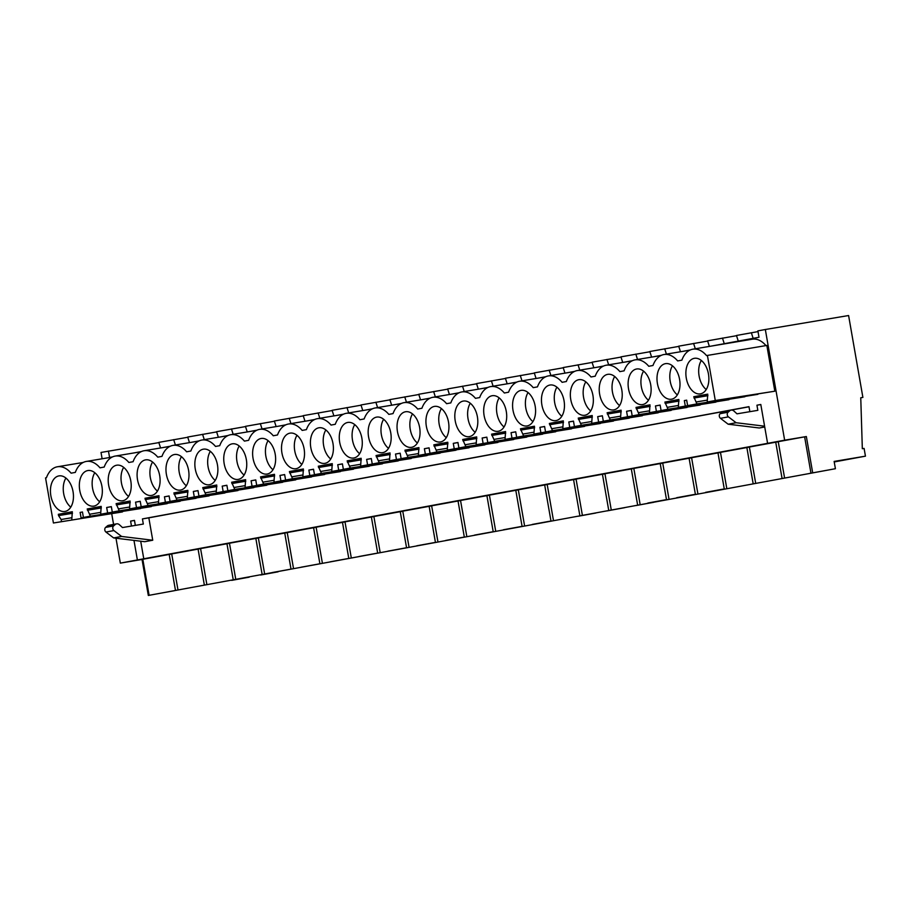 <?xml version="1.0" encoding="UTF-8"?>
<svg xmlns="http://www.w3.org/2000/svg" width="911" height="911" viewBox="0 0 911 911"><rect width="100%" height="100%" fill="white"/><g stroke="black" fill="none" stroke-linecap="round" stroke-linejoin="round"><path stroke-width="1.37" d="M115.982 538.207L120.332 563.123L142.036 559.479L148.322 595.464L835.41 468.709L148.322 595.464M113.579 524.406L111.734 513.884M102.123 458.78L101.019 452.448L158.878 442.609M142.036 559.479L142.822 559.331M149.097 595.247L142.811 559.274L171.712 553.99M177.975 589.907L171.701 553.922L200.591 548.65M206.865 584.566L200.579 548.581L229.481 543.298M235.744 579.214L229.47 543.229L258.36 537.957M264.634 573.873L258.348 537.889L287.238 532.605M293.513 568.521L287.227 532.548L316.128 527.264M322.392 563.18L316.117 527.196L345.007 521.923M351.282 557.839L344.996 521.855L373.897 516.571M380.16 552.487L373.886 516.514L402.776 511.23M409.039 547.147L402.764 511.162L431.655 505.878M437.929 541.794L431.643 505.821L460.545 500.538M466.808 536.454L460.533 500.469L489.423 495.197M495.698 531.113L489.412 495.128L518.313 489.845M524.577 525.761L518.302 489.788L547.192 484.504M553.455 520.42L547.181 484.436L576.071 479.163M582.345 515.079L576.059 479.095L604.961 473.811M611.224 509.727L604.95 473.743L633.84 468.47M640.114 504.387L633.828 468.402L662.73 463.118M668.993 499.034L662.718 463.061L691.608 457.777M697.872 493.694L691.597 457.709L720.487 452.437M726.762 488.353L720.476 452.368L749.377 447.085M755.64 483.001L749.366 447.028L778.256 441.744M784.53 477.66L778.245 441.676L806.349 436.54L784.644 440.184L765.331 329.509L848.596 315.536L862.888 397.39L860.758 397.788L862.888 397.39M120.332 563.123L784.644 440.184M112.531 456.901L109.571 457.447L108.455 451.07M137.39 559.969L133.974 540.394M131.469 526.046L130.603 521.103L134.475 520.386L135.34 525.396M148.835 517.847L142.435 518.917L143.323 524.053L122.495 527.549L119.421 524.747A4.623 3.61 -100.5 0 0 116.619 523.848L108.66 525.317A4.623 3.61 -100.5 0 0 107.282 525.989L105.63 527.401A2.779 2.164 -100.5 0 0 105.949 532.047L113.647 537.923L144.781 541.703L152.741 540.234L148.835 517.847L749.001 406.784M142.435 518.917L748.979 406.67L749.855 411.67M760.81 404.552L756.939 405.201L757.838 410.337L736.999 413.833L733.924 411.032A4.623 3.61 -100.5 0 0 731.123 410.132L723.163 411.601A4.623 3.61 -100.5 0 0 721.785 412.273L720.134 413.685A2.779 2.164 -100.5 0 0 720.464 418.331L728.151 424.207L736.111 422.727L764.591 426.189M756.939 405.201L760.799 404.484L767.586 443.338M711.366 346.078L759 337.264L757.884 330.887L765.331 329.509M690.196 349.995L682.487 351.418M661.318 355.336L653.597 356.77M632.428 360.688L624.718 362.111M603.549 366.028L595.84 367.463M574.67 371.381L566.949 372.804M545.78 376.721L538.071 378.145M516.901 382.062L509.181 383.497M488.011 387.414L480.302 388.838M459.133 392.755L451.423 394.178M430.254 398.107L422.533 399.53M401.364 403.448L393.654 404.871M372.485 408.788L364.764 410.223M343.595 414.141L335.886 415.564M314.716 419.481L307.007 420.905M285.838 424.822L278.117 426.257M256.948 430.174L249.238 431.598M228.069 435.515L220.348 436.95M199.19 440.867L191.469 442.29M170.3 446.208L162.591 447.631M141.421 451.549L133.701 452.983M122.427 511.72L112.634 513.212M140.613 508.509L81.079 517.881L80.122 512.415L82.457 511.982L83.413 517.448L90.371 516.161L87.217 508.976L101.201 506.391L100.665 514.248L107.635 512.961L106.678 507.495L111.336 506.63L112.292 512.096L119.261 510.809L116.096 503.635L130.091 501.039L129.556 508.907L136.513 507.621L135.557 502.155L140.226 501.289L141.182 506.755L148.14 505.468L144.986 498.283L158.969 495.698L158.434 503.567L165.403 502.268L164.447 496.802L169.104 495.948L170.061 501.414L177.03 500.116L173.864 492.942L187.848 490.357L187.313 498.215L194.282 496.928L193.326 491.462L197.994 490.596L198.94 496.062L205.909 494.775L202.743 487.59L216.738 485.005L216.203 492.874L223.161 491.587L222.216 486.121L226.873 485.256L227.83 490.722L234.787 489.435L231.633 482.249L245.617 479.664L245.082 487.522L252.051 486.235L251.094 480.769L253.429 480.336L255.752 479.915L256.708 485.369L263.678 484.083L260.512 476.909L274.496 474.312L273.972 482.181L280.93 480.894L279.973 475.428L284.642 474.563L285.599 480.029L292.556 478.742L289.402 471.556L303.386 468.971L302.851 476.84L309.82 475.542L308.863 470.087L313.521 469.222L314.477 474.688L321.446 473.401L318.281 466.216L332.264 463.631L331.729 471.488L338.698 470.201L337.742 464.735L342.411 463.87L343.356 469.336L350.325 468.049L347.159 460.875L361.155 458.279L360.619 466.147L367.577 464.861L366.632 459.395L371.289 458.529L372.246 463.995L379.204 462.708L376.049 455.523L390.033 452.938L389.498 460.807L396.467 459.508L395.511 454.042L400.168 453.188L401.125 458.654L408.094 457.356L404.928 450.182L418.912 447.597L418.377 455.454L425.346 454.168L424.389 448.702L429.058 447.836L430.015 453.302L436.973 452.015L433.818 444.83L447.802 442.245L447.267 450.114L454.236 448.827L453.279 443.361L457.937 442.495L458.893 447.961L465.863 446.675L462.697 439.489L476.681 436.904L476.146 444.762L483.115 443.475L482.158 438.009L484.493 437.576L486.827 437.155L487.772 442.609L494.741 441.323L491.576 434.148L505.571 431.552L505.036 439.421L511.993 438.134L511.048 432.668L515.706 431.803L516.662 437.269L523.62 435.982L520.466 428.796L534.45 426.211L533.914 434.08L540.883 432.782L539.927 427.327L544.584 426.462L545.541 431.928L552.51 430.641L549.344 423.456L563.328 420.871L562.793 428.728L569.762 427.441L568.806 421.975L573.475 421.11L574.42 426.576L581.389 425.289L578.234 418.115L592.218 415.518L591.683 423.387L598.641 422.1L597.696 416.634L602.353 415.769L603.31 421.235L610.279 419.948L607.113 412.763L621.097 410.178L620.562 418.047L627.531 416.748L626.574 411.282L631.243 410.428L632.188 415.894L639.158 414.596L635.992 407.422L649.987 404.837L649.452 412.694L656.41 411.408L655.453 405.942L660.122 405.076L661.079 410.542L668.036 409.255L664.882 402.07L678.866 399.485L678.331 407.354L685.3 406.067L684.343 400.601L686.678 400.168L687.623 405.634L696.926 403.915L693.761 396.729L707.745 394.144L707.209 402.002L715.283 400.51L707.414 355.427L706.526 355.586A27.284 17.058 -99.5 0 0 692.861 349.186A27.284 17.058 -99.5 0 0 681.872 360.152L677.647 360.927A27.284 17.058 -99.5 0 0 663.982 354.527A27.284 17.058 -99.5 0 0 652.982 365.493L648.757 366.279A27.284 17.058 -99.5 0 0 635.104 359.868A27.284 17.058 -99.5 0 0 624.103 370.834L619.879 371.62A27.284 17.058 -99.5 0 0 606.214 365.22A27.284 17.058 -99.5 0 0 595.225 376.186L591 376.972A27.284 17.058 -99.5 0 0 577.335 370.561A27.284 17.058 -99.5 0 0 566.335 381.527L562.11 382.313A27.284 17.058 -99.5 0 0 548.445 375.913A27.284 17.058 -99.5 0 0 537.456 386.879L533.231 387.653A27.284 17.058 -99.5 0 0 519.566 381.253A27.284 17.058 -99.5 0 0 508.566 392.22L504.341 393.005A27.284 17.058 -99.5 0 0 490.687 386.594A27.284 17.058 -99.5 0 0 479.687 397.56L475.462 398.346A27.284 17.058 -99.5 0 0 461.797 391.946A27.284 17.058 -99.5 0 0 450.808 402.913L446.584 403.687A27.284 17.058 -99.5 0 0 432.919 397.287A27.284 17.058 -99.5 0 0 421.918 408.253L417.693 409.039A27.284 17.058 -99.5 0 0 404.029 402.639A27.284 17.058 -99.5 0 0 393.04 413.605L388.815 414.38A27.284 17.058 -99.5 0 0 375.15 407.98A27.284 17.058 -99.5 0 0 364.149 418.946L359.925 419.732A27.284 17.058 -99.5 0 0 346.271 413.321A27.284 17.058 -99.5 0 0 335.271 424.287L331.046 425.073A27.284 17.058 -99.5 0 0 317.381 418.673A27.284 17.058 -99.5 0 0 306.392 429.639L302.167 430.413A27.284 17.058 -99.5 0 0 288.502 424.014A27.284 17.058 -99.5 0 0 277.502 434.98L273.277 435.765A27.284 17.058 -99.5 0 0 259.612 429.354A27.284 17.058 -99.5 0 0 248.623 440.32L244.399 441.106A27.284 17.058 -99.5 0 0 230.734 434.706A27.284 17.058 -99.5 0 0 219.733 445.673L215.52 446.447A27.284 17.058 -99.5 0 0 201.855 440.047A27.284 17.058 -99.5 0 0 190.854 451.013L186.63 451.799A27.284 17.058 -99.5 0 0 172.965 445.399A27.284 17.058 -99.5 0 0 161.976 456.365L157.751 457.14A27.284 17.058 -99.5 0 0 144.086 450.74A27.284 17.058 -99.5 0 0 133.086 461.706L128.861 462.492A27.284 17.058 -99.5 0 0 115.196 456.081A27.284 17.058 -99.5 0 0 104.207 467.047L99.982 467.833A27.284 17.058 -99.5 0 0 86.317 461.433A27.284 17.058 -99.5 0 0 75.328 472.399L71.104 473.173A27.284 17.058 -99.5 0 0 57.439 466.774A27.284 17.058 -99.5 0 0 46.438 477.74L45.55 477.911L53.419 522.994L122.461 511.925M692.861 349.186L752.292 339.211A27.284 17.058 80.5 0 1 765.946 345.599M707.414 355.427L766.846 345.451L774.828 391.206L707.209 402.002M757.85 394.133L748.068 395.625M687.623 405.634L757.884 394.338M744.834 396.684L685.3 406.067M678.331 407.354L744.845 396.752M728.971 399.474L719.178 400.965M661.079 410.542L729.005 399.69M715.932 401.967L656.41 411.408M649.452 412.694L715.955 402.104M700.092 404.826L690.299 406.306M632.188 415.894L700.126 405.031M687.053 407.319L627.531 416.748M620.562 418.047L687.076 407.445M671.202 410.166L661.409 411.658M603.31 421.235L671.236 410.371M658.163 412.66L598.641 422.1M591.683 423.387L658.186 412.785M642.323 415.507L632.53 416.999M574.42 426.576L642.357 415.723M629.285 418.001L569.762 427.441M562.793 428.728L629.307 418.138M613.433 420.859L603.651 422.351M545.541 431.928L613.479 421.064M600.406 423.353L540.883 432.782M533.914 434.08L600.429 423.478M584.555 426.2L574.761 427.692M516.662 437.269L584.589 426.405M571.516 428.694L511.993 438.134M505.036 439.421L571.539 428.819M555.676 431.552L545.883 433.032M487.772 442.609L555.71 431.757M542.637 434.035L483.115 443.475M476.146 444.762L542.66 434.171M526.786 436.893L517.004 438.385M458.893 447.961L526.82 437.098M513.747 439.387L454.236 448.827M447.267 450.114L513.77 439.512M497.907 442.234L488.114 443.725M430.015 453.302L497.941 442.45M484.868 444.727L425.346 454.168M418.377 455.454L484.891 444.864M469.017 447.586L459.235 449.066M401.125 458.654L469.063 447.791M455.99 450.08L396.467 459.508M389.498 460.807L456.012 450.205M440.138 452.926L430.345 454.418M372.246 463.995L440.172 453.131M427.1 455.42L367.577 464.861M360.619 466.147L427.122 455.546M411.26 458.267L401.466 459.759M343.356 469.336L411.294 458.484M398.221 460.761L338.698 470.201M331.729 471.488L398.244 460.898M382.369 463.619L372.588 465.111M314.477 474.688L382.404 463.824M369.342 466.113L309.82 475.542M302.851 476.84L369.365 466.238M353.491 468.96L343.698 470.452M285.599 480.029L353.525 469.165M340.452 471.454L280.93 480.894M273.972 482.181L340.475 471.591M324.601 474.312L314.819 475.793M256.708 485.369L324.646 474.517M311.573 476.795L252.051 486.235M245.082 487.522L311.596 476.931M295.722 479.653L285.929 481.145M227.83 490.722L295.756 479.858M282.683 482.147L223.161 491.587M216.203 492.874L282.706 482.272M266.843 484.994L257.05 486.485M198.94 496.062L266.877 485.21M253.805 487.487L194.282 496.928M187.313 498.215L253.827 487.624M237.953 490.346L228.171 491.826M170.061 501.414L237.987 490.551M224.926 492.84L165.403 502.268M158.434 503.567L224.949 492.965M209.074 495.686L199.281 497.178M141.182 506.755L209.109 495.891M196.036 498.18L136.513 507.621M129.556 508.907L196.059 498.306M180.184 501.027L170.403 502.519M112.292 512.096L180.23 501.244M167.157 503.521L107.635 512.961M100.665 514.248L167.18 503.658M151.306 506.379L141.512 507.871M83.413 517.448L151.34 506.584M81.079 517.881L140.624 508.566M187.757 437.269L158.799 442.382L160.587 447.973M216.636 431.916L187.689 437.041L189.477 442.621M245.526 426.576L216.567 431.689L218.355 437.28M274.405 421.235L245.446 426.348L247.234 431.939M303.295 415.883L274.336 420.996L276.124 426.587M332.173 410.542L303.215 415.655L305.003 421.246M361.052 405.19L332.105 410.314L333.881 415.894M389.942 399.849L360.984 404.962L362.772 410.554M418.821 394.509L389.862 399.622L391.65 405.213M447.711 389.156L418.753 394.269L420.54 399.861M476.59 383.816L447.631 388.929L449.419 394.52M505.468 378.475L476.521 383.588L478.298 389.179M534.358 373.123L505.4 378.236L507.188 383.827M563.237 367.782L534.279 372.895L536.067 378.486M592.127 362.43L563.169 367.554L564.957 373.134M621.006 357.089L592.048 362.202L593.835 367.793M649.885 351.748L620.926 356.861L622.714 362.453M678.775 346.396L649.816 351.509L651.604 357.101M707.653 341.056L678.695 346.169L680.483 351.76M736.532 335.704L707.585 340.828L709.373 346.419M758.009 331.604L736.464 335.476L738.263 341.101M834.225 461.945L865.45 456.16L864.095 448.417L862.33 448.713L860.758 397.754M865.45 456.16L834.134 461.421L835.41 468.709M834.191 461.752L838.746 460.795M834.169 461.626L838.78 460.989M174.331 590.704L156.84 593.904L174.331 590.704M780.511 478.81L798.002 475.61L780.511 478.81M520.933 526.558L503.441 529.758L520.933 526.558M434.285 542.592L416.782 545.791L434.285 542.592M751.621 484.151L769.123 480.951L751.621 484.151M665.349 499.832L647.858 503.031L665.349 499.832M694.228 494.491L676.736 497.691L694.228 494.491M723.118 489.139L705.615 492.339L723.118 489.139M636.094 505.537L653.586 502.337L636.094 505.537M492.054 531.899L474.551 535.099L492.054 531.899M463.164 537.251L445.673 540.451L463.164 537.251M203.221 585.352L185.719 588.552L203.221 585.352M549.811 521.217L532.32 524.417L549.811 521.217M405.395 547.944L387.904 551.144L405.395 547.944M260.614 575.023L278.106 571.823L260.614 575.023M231.724 580.364L249.227 577.164L231.724 580.364M289.869 569.318L272.366 572.518L289.869 569.318M318.748 563.977L301.256 567.177L318.748 563.977M347.638 558.625L330.135 561.825L347.638 558.625M376.516 553.284L359.025 556.484L376.516 553.284M809.389 473.469L826.881 470.27L809.389 473.469M607.204 510.877L624.707 507.678L607.204 510.877M578.326 516.23L595.817 513.03L578.326 516.23M169.195 554.457L175.481 590.43M143.79 558.887L140.704 541.214M130.603 521.103L134.486 520.454M728.151 424.207L759.296 427.988L764.728 426.974M53.419 522.994L112.679 513.462M61.492 521.502L61.151 519.509L58.555 515.626L72.481 513.28M61.151 519.509L71.468 517.778M58.555 515.626L58.327 514.316L72.356 511.971M58.327 514.316L72.322 511.731L71.787 519.6M173.682 439.626L175.402 444.989M113.647 537.923L121.607 536.454L152.741 540.234M105.949 532.047L113.909 530.578L121.607 536.454M113.909 530.578A2.779 2.164 -100.5 0 1 113.59 525.932L105.63 527.401M107.282 525.989L115.242 524.52L113.59 525.932M115.242 524.52A4.623 3.61 -100.5 0 1 116.619 523.848M73.039 491.621A18.026 11.274 -99.5 0 0 58.964 475.895A18.026 11.274 -99.5 0 0 50.857 495.732A18.026 11.274 -99.5 0 0 64.932 511.458A18.026 11.274 -99.5 0 0 73.039 491.621M657.412 383.485A18.026 11.274 -99.5 0 0 671.475 399.212A18.026 11.274 -99.5 0 0 679.583 379.375A18.026 11.274 -99.5 0 0 665.508 363.648A18.026 11.274 -99.5 0 0 657.412 383.485M195.273 469.006A18.026 11.274 -99.5 0 0 209.348 484.732A18.026 11.274 -99.5 0 0 217.456 464.895A18.026 11.274 -99.5 0 0 203.381 449.169A18.026 11.274 -99.5 0 0 195.273 469.006M628.522 388.826A18.026 11.274 -99.5 0 0 642.597 404.564A18.026 11.274 -99.5 0 0 650.705 384.727A18.026 11.274 -99.5 0 0 636.63 368.989A18.026 11.274 -99.5 0 0 628.522 388.826M361.872 438.18A18.026 11.274 -99.5 0 0 347.797 422.442A18.026 11.274 -99.5 0 0 339.689 442.279A18.026 11.274 -99.5 0 0 353.764 458.005A18.026 11.274 -99.5 0 0 361.872 438.18M368.579 436.938A18.026 11.274 -99.5 0 0 382.643 452.665A18.026 11.274 -99.5 0 0 390.751 432.827A18.026 11.274 -99.5 0 0 376.676 417.101A18.026 11.274 -99.5 0 0 368.579 436.938M512.995 410.212A18.026 11.274 -99.5 0 0 527.059 425.938A18.026 11.274 -99.5 0 0 535.167 406.101A18.026 11.274 -99.5 0 0 521.092 390.375A18.026 11.274 -99.5 0 0 512.995 410.212M101.918 486.28A18.026 11.274 -99.5 0 0 87.843 470.554A18.026 11.274 -99.5 0 0 79.747 490.38A18.026 11.274 -99.5 0 0 93.81 506.117A18.026 11.274 -99.5 0 0 101.918 486.28M253.042 458.313A18.026 11.274 -99.5 0 0 267.117 474.05A18.026 11.274 -99.5 0 0 275.213 454.213A18.026 11.274 -99.5 0 0 261.15 438.476A18.026 11.274 -99.5 0 0 253.042 458.313M246.334 459.554A18.026 11.274 -99.5 0 0 232.259 443.828A18.026 11.274 -99.5 0 0 224.163 463.653A18.026 11.274 -99.5 0 0 238.226 479.391A18.026 11.274 -99.5 0 0 246.334 459.554M564.046 400.76A18.026 11.274 -99.5 0 0 549.982 385.023A18.026 11.274 -99.5 0 0 541.874 404.86A18.026 11.274 -99.5 0 0 555.949 420.597A18.026 11.274 -99.5 0 0 564.046 400.76M592.936 395.42A18.026 11.274 -99.5 0 0 578.861 379.682A18.026 11.274 -99.5 0 0 570.764 399.519A18.026 11.274 -99.5 0 0 584.828 415.245A18.026 11.274 -99.5 0 0 592.936 395.42M599.643 394.178A18.026 11.274 -99.5 0 0 613.718 409.904A18.026 11.274 -99.5 0 0 621.814 390.067A18.026 11.274 -99.5 0 0 607.751 374.341A18.026 11.274 -99.5 0 0 599.643 394.178M477.398 416.794A18.026 11.274 -99.5 0 0 463.335 401.068A18.026 11.274 -99.5 0 0 455.227 420.893A18.026 11.274 -99.5 0 0 469.302 436.631A18.026 11.274 -99.5 0 0 477.398 416.794M484.105 415.553A18.026 11.274 -99.5 0 0 498.18 431.29A18.026 11.274 -99.5 0 0 506.288 411.453A18.026 11.274 -99.5 0 0 492.213 395.716A18.026 11.274 -99.5 0 0 484.105 415.553M332.982 443.52A18.026 11.274 -99.5 0 0 318.918 427.783A18.026 11.274 -99.5 0 0 310.81 447.62A18.026 11.274 -99.5 0 0 324.885 463.357A18.026 11.274 -99.5 0 0 332.982 443.52M708.462 374.034A18.026 11.274 -99.5 0 0 694.398 358.308A18.026 11.274 -99.5 0 0 686.29 378.133A18.026 11.274 -99.5 0 0 700.365 393.871A18.026 11.274 -99.5 0 0 708.462 374.034M166.394 474.346A18.026 11.274 -99.5 0 0 180.469 490.084A18.026 11.274 -99.5 0 0 188.566 470.247A18.026 11.274 -99.5 0 0 174.502 454.509A18.026 11.274 -99.5 0 0 166.394 474.346M108.625 485.039A18.026 11.274 -99.5 0 0 122.7 500.765A18.026 11.274 -99.5 0 0 130.797 480.94A18.026 11.274 -99.5 0 0 116.733 465.202A18.026 11.274 -99.5 0 0 108.625 485.039M159.687 475.588A18.026 11.274 -99.5 0 0 145.612 459.861A18.026 11.274 -99.5 0 0 137.515 479.698A18.026 11.274 -99.5 0 0 151.579 495.425A18.026 11.274 -99.5 0 0 159.687 475.588M304.103 448.861A18.026 11.274 -99.5 0 0 290.028 433.135A18.026 11.274 -99.5 0 0 281.932 452.972A18.026 11.274 -99.5 0 0 295.995 468.698A18.026 11.274 -99.5 0 0 304.103 448.861M448.519 422.135A18.026 11.274 -99.5 0 0 434.445 406.408A18.026 11.274 -99.5 0 0 426.348 426.246A18.026 11.274 -99.5 0 0 440.412 441.972A18.026 11.274 -99.5 0 0 448.519 422.135M397.458 431.586A18.026 11.274 -99.5 0 0 411.533 447.324A18.026 11.274 -99.5 0 0 419.629 427.487A18.026 11.274 -99.5 0 0 405.566 411.749A18.026 11.274 -99.5 0 0 397.458 431.586M65.911 478.07A18.026 11.274 -99.5 0 0 63.668 493.58A18.026 11.274 -99.5 0 0 70.796 507.142M80.122 512.415L82.468 512.016M804.629 436.859L810.904 472.843M806.349 436.54L812.635 472.524M775.739 442.211L782.025 478.184M721.785 412.273L729.745 410.804A4.623 3.61 -100.5 0 1 731.123 410.132M729.745 410.804L728.094 412.205L720.134 413.685M720.464 418.331L728.424 416.862A2.779 2.164 -100.5 0 1 728.094 412.205M728.424 416.862L736.111 422.727M696.926 403.915L748.102 395.864M693.988 398.027L707.915 395.693M696.573 401.922L706.902 400.18M693.761 396.729L707.79 394.372M715.283 400.51L774.828 391.206M701.345 360.471A18.026 11.274 -99.5 0 0 699.101 375.992A18.026 11.274 -99.5 0 0 706.219 389.544M198.074 549.105L204.36 585.09M90.371 516.161L141.558 508.11M87.445 510.274L101.372 507.939M90.03 514.168L100.347 512.426M87.217 508.976L101.246 506.618M106.678 507.495L111.358 506.71M202.572 434.285L204.28 439.637M94.801 472.718A18.026 11.274 -99.5 0 0 92.558 488.239A18.026 11.274 -99.5 0 0 99.675 501.79M226.964 543.765L233.239 579.749M119.261 510.809L170.437 502.77M116.323 504.933L130.25 502.599M118.908 508.816L129.237 507.085M116.096 503.635L130.125 501.278M135.557 502.155L140.237 501.369M231.451 428.933L233.17 434.296M123.68 467.377A18.026 11.274 -99.5 0 0 121.436 482.887A18.026 11.274 -99.5 0 0 128.565 496.449M255.843 538.424L262.129 574.397M148.14 505.468L199.327 497.429M145.213 499.581L159.129 497.247M147.798 503.476L158.115 501.745M144.986 498.283L159.015 495.937M164.447 496.802L169.116 496.028M260.33 423.592L262.049 428.956M152.57 462.036A18.026 11.274 -99.5 0 0 150.326 477.546A18.026 11.274 -99.5 0 0 157.444 491.109M284.733 533.072L291.008 569.056M177.03 500.116L228.206 492.077M174.092 494.24L188.019 491.906M176.677 498.123L186.994 496.393M173.864 492.942L187.894 490.585M193.326 491.462L198.006 490.676M289.22 418.251L290.928 423.604M181.448 456.684A18.026 11.274 -99.5 0 0 179.205 472.194A18.026 11.274 -99.5 0 0 186.322 485.757M313.612 527.731L319.886 563.715M205.909 494.775L257.096 486.736M202.971 488.9L216.898 486.565M205.556 492.783L215.884 491.052M202.743 487.59L216.772 485.244M222.216 486.121L226.885 485.335M318.098 412.899L319.818 418.263M210.327 451.344A18.026 11.274 -99.5 0 0 208.084 466.853A18.026 11.274 -99.5 0 0 215.212 480.416M342.49 522.379L348.776 558.363M234.787 489.435L285.974 481.395M231.861 483.547L245.788 481.213M234.446 487.442L244.763 485.711M231.633 482.249L245.663 479.892M251.094 480.769L255.775 479.983M346.989 407.559L348.697 412.911M239.217 445.991A18.026 11.274 -99.5 0 0 236.974 461.513A18.026 11.274 -99.5 0 0 244.091 475.064M371.381 517.038L377.655 553.023M263.678 484.083L314.853 476.043M260.74 478.207L274.666 475.872M263.325 482.09L273.653 480.359M260.512 476.909L274.541 474.551M279.973 475.428L284.653 474.642M375.867 402.206L377.575 407.57M268.096 440.651A18.026 11.274 -99.5 0 0 265.853 456.16A18.026 11.274 -99.5 0 0 272.97 469.723M400.259 511.697L406.545 547.67M292.556 478.742L343.743 470.702M289.63 472.866L303.545 470.52M292.215 476.749L302.532 475.018M289.402 471.556L303.42 469.211M308.863 470.087L313.532 469.302M404.746 396.866L406.465 402.229M296.986 435.31A18.026 11.274 -99.5 0 0 294.743 450.82A18.026 11.274 -99.5 0 0 301.86 464.382M429.149 506.345L435.424 542.33M321.446 473.401L372.622 465.35M318.508 467.514L332.435 465.179M321.093 471.397L331.41 469.666M318.281 466.216L332.31 463.858M337.742 464.735L342.422 463.95M433.636 391.525L435.344 396.877M325.865 429.958A18.026 11.274 -99.5 0 0 323.621 445.479A18.026 11.274 -99.5 0 0 330.739 459.03M458.028 501.004L464.303 536.989M350.325 468.049L401.512 460.009M347.387 462.173L361.314 459.839M349.972 466.056L360.3 464.325M347.159 460.875L361.189 458.518M366.632 459.395L371.301 458.609M462.515 386.173L464.234 391.536M354.743 424.617A18.026 11.274 -99.5 0 0 352.5 440.127A18.026 11.274 -99.5 0 0 359.629 453.689M486.907 495.664L493.193 531.637M379.204 462.708L430.391 454.669M376.277 456.821L390.204 454.487M378.862 460.715L389.179 458.985M376.049 455.523L390.079 453.177M395.511 454.042L400.191 453.268M491.405 380.832L493.113 386.196M383.633 419.276A18.026 11.274 -99.5 0 0 381.39 434.786A18.026 11.274 -99.5 0 0 388.507 448.337M515.797 490.312L522.071 526.296M408.094 457.356L459.269 449.317M405.156 451.48L419.083 449.146M407.741 455.363L418.069 453.632M404.928 450.182L418.958 447.825M424.389 448.702L429.07 447.916M520.283 375.48L521.992 380.844M412.512 413.924A18.026 11.274 -99.5 0 0 410.269 429.434A18.026 11.274 -99.5 0 0 417.386 442.997M544.676 484.971L550.961 520.955M436.973 452.015L488.159 443.976M434.046 446.139L447.961 443.805M436.631 450.023L446.948 448.292M433.818 444.83L447.836 442.484M453.279 443.361L457.948 442.575M549.162 370.139L550.882 375.503M441.402 408.584A18.026 11.274 -99.5 0 0 439.159 424.093A18.026 11.274 -99.5 0 0 446.276 437.656M573.566 479.619L579.84 515.603M465.863 446.675L517.038 438.624M462.925 440.787L476.852 438.453M465.51 444.682L475.827 442.951M462.697 439.489L476.726 437.132M482.158 438.009L486.838 437.223M578.052 364.799L579.76 370.151M470.281 403.231A18.026 11.274 -99.5 0 0 468.038 418.753A18.026 11.274 -99.5 0 0 475.155 432.304M602.444 474.278L608.719 510.262M494.741 441.323L545.928 433.283M491.803 435.447L505.73 433.112M494.388 439.33L504.717 437.599M491.576 434.148L505.605 431.791M511.048 432.668L515.717 431.882M606.931 359.446L608.65 364.81M499.16 397.891A18.026 11.274 -99.5 0 0 496.916 413.4A18.026 11.274 -99.5 0 0 504.045 426.963M631.323 468.937L637.609 504.91M523.62 435.982L574.807 427.942M520.693 430.106L534.62 427.76M523.278 433.989L533.595 432.258M520.466 428.796L534.495 426.45M539.927 427.327L544.607 426.542M635.821 354.106L637.529 359.469M528.05 392.55A18.026 11.274 -99.5 0 0 525.806 408.06A18.026 11.274 -99.5 0 0 532.924 421.622M660.213 463.585L666.488 499.57M552.51 430.641L603.686 422.59M549.572 424.754L563.499 422.419M552.157 428.637L562.486 426.906M549.344 423.456L563.374 421.098M568.806 421.975L573.486 421.189M664.7 348.765L666.408 354.117M556.928 387.198A18.026 11.274 -99.5 0 0 554.685 402.719A18.026 11.274 -99.5 0 0 561.802 416.27M689.092 458.244L695.378 494.229M581.389 425.289L632.576 417.249M578.462 419.413L592.378 417.079M581.047 423.296L591.364 421.565M578.234 418.115L592.252 415.758M597.696 416.634L602.365 415.849M693.578 343.413L695.298 348.776M585.807 381.857A18.026 11.274 -99.5 0 0 583.575 397.367A18.026 11.274 -99.5 0 0 590.692 410.929M717.982 452.904L724.256 488.877M610.279 419.948L661.454 411.909M607.341 414.061L621.268 411.726M609.926 417.955L620.243 416.225M607.113 412.763L621.143 410.405M626.574 411.282L631.255 410.497M722.469 338.072L724.268 343.698M614.697 376.516A18.026 11.274 -99.5 0 0 612.454 392.026A18.026 11.274 -99.5 0 0 619.571 405.577M746.861 447.552L753.135 483.536M639.158 414.596L690.344 406.557M636.22 408.72L650.147 406.386M638.805 412.603L649.133 410.872M635.992 407.422L650.021 405.065M655.453 405.942L660.133 405.156M751.347 332.72L753.146 338.345M643.576 371.164A18.026 11.274 -99.5 0 0 641.333 386.674A18.026 11.274 -99.5 0 0 648.461 400.236M668.036 409.255L719.223 401.216M665.11 403.379L679.037 401.034M667.695 407.263L678.012 405.532M664.882 402.07L678.911 399.724M684.343 400.601L686.678 400.202M672.466 365.823A18.026 11.274 -99.5 0 0 670.223 381.333A18.026 11.274 -99.5 0 0 677.34 394.896M83.22 462.446L57.439 466.774M112.099 457.106L86.317 461.433M140.989 451.754L115.196 456.081M169.867 446.413L144.086 450.74M198.757 441.072L172.965 445.399M227.636 435.72L201.855 440.047M256.515 430.379L230.734 434.706M285.405 425.027L259.612 429.354M314.284 419.686L288.502 424.014M343.162 414.346L317.381 418.673M372.052 408.993L346.271 413.321M400.931 403.653L375.15 407.98M429.821 398.312L404.029 402.639M458.7 392.96L432.919 397.287M487.579 387.619L461.797 391.946M516.469 382.267L490.687 386.594M545.347 376.926L519.566 381.253M574.237 371.586L548.445 375.913M603.116 366.233L577.335 370.561M631.995 360.893L606.214 365.22M660.885 355.552L635.104 359.868M689.764 350.2L663.982 354.527"/></g></svg>
